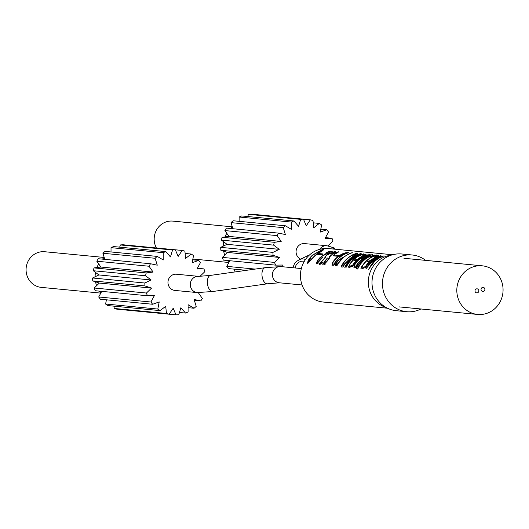 <?xml version="1.0" encoding="UTF-8"?>
<svg xmlns="http://www.w3.org/2000/svg" width="529" height="529" viewBox="0 0 529 529"><rect width="100%" height="100%" fill="white"/><g stroke="black" fill="none" stroke-linecap="round" stroke-linejoin="round"><path stroke-width="0.79" d="M478.811 290.401A2.037 1.924 -84.5 0 1 476.735 292.874A2.037 1.924 -84.5 0 1 475.042 291.3A2.037 1.924 -84.5 0 1 477.125 288.827A2.037 1.924 -84.5 0 1 478.811 290.401M481.073 289.859A2.037 1.924 95.5 0 0 482.765 291.439A2.037 1.924 95.5 0 0 484.842 288.96A2.037 1.924 95.5 0 0 483.156 287.386A2.037 1.924 95.5 0 0 481.073 289.859M224.713 255.077A24.42 23.117 -84.5 0 1 223.727 251.573A24.42 23.117 -84.5 0 1 223.648 251.196M223.205 246.157A24.42 23.117 -84.5 0 1 223.628 241.773M225.023 236.913A24.42 23.117 -84.5 0 1 226.809 233.302M230.545 228.508A24.42 23.117 -84.5 0 1 232.343 226.888M104.239 257.517A24.42 23.117 95.5 0 0 102.441 259.137M98.705 263.931A24.42 23.117 95.5 0 0 96.919 267.542M95.524 272.402A24.42 23.117 95.5 0 0 95.101 276.786M95.544 281.825A24.42 23.117 95.5 0 0 95.623 282.202A24.42 23.117 95.5 0 0 96.609 285.706M104.22 257.458L44.747 251.738A17.907 16.954 95.5 0 0 26.45 273.526A17.907 16.954 95.5 0 0 41.315 287.386L100.788 293.112M168.136 284.126A8.14 7.704 -84.5 0 1 176.448 274.227L198.759 276.369A8.14 7.704 -84.5 0 0 190.447 286.275A8.14 7.704 -84.5 0 0 197.198 292.577L174.894 290.428A8.14 7.704 -84.5 0 1 168.136 284.126M156.405 247.969A17.907 16.954 -84.5 0 1 154.554 242.897A17.907 16.954 -84.5 0 1 172.851 221.109L232.324 226.829M300.565 259.131A8.14 7.704 -84.5 0 1 296.24 253.497A8.14 7.704 -84.5 0 1 304.559 243.598L326.862 245.74A8.14 7.704 -84.5 0 0 319.721 249.331M502.55 284.728A24.42 23.117 95.5 0 0 482.283 265.822A24.42 23.117 95.5 0 0 457.334 295.539A24.42 23.117 95.5 0 0 477.601 314.438A24.42 23.117 95.5 0 0 502.55 284.728M105.595 304.03A32.56 30.821 95.5 0 0 107.923 305.59L160.148 310.616A32.56 30.821 95.5 0 1 157.814 309.055L105.595 304.03L106.428 299.811M114.238 308.46L166.456 313.485A32.56 30.821 95.5 0 0 169.141 314.206L116.916 309.174A32.56 30.821 95.5 0 1 114.238 308.46L113.999 306.172M176.005 314.861L173.175 308.255L169.141 314.206L176.005 314.861A32.56 30.821 95.5 0 0 178.776 314.669L180.885 307.713L185.514 313.056A32.56 30.821 95.5 0 0 188.106 311.971L188.079 304.691L194.064 308.242A32.56 30.821 95.5 0 0 196.213 306.37L194.064 299.48L200.815 300.895A32.56 30.821 95.5 0 0 202.316 298.416L198.289 292.656M94.228 288.014A32.56 30.821 95.5 0 0 95.227 290.732L147.452 295.757A32.56 30.821 95.5 0 1 146.447 293.04L94.228 288.014L99.333 283.068L92.767 280.912L144.992 285.938A32.56 30.821 95.5 0 1 144.834 283.015L92.615 277.989A32.56 30.821 95.5 0 0 92.767 280.912M98.698 296.987L150.917 302.013A32.56 30.821 95.5 0 0 152.669 304.261L100.45 299.235A32.56 30.821 95.5 0 1 98.698 296.987L101.733 291.36M194.064 308.242L188.086 307.666M200.815 300.895L194.308 300.267M185.514 313.056L179.437 312.474M192.695 259.818L198.673 260.394A32.56 30.821 95.5 0 1 200.425 262.642L196.993 268.997L203.89 268.897L197.39 268.269M198.673 260.394L192.12 262.741L193.528 255.6A32.56 30.821 95.5 0 0 191.194 254.039L185.117 253.457M182.201 250.455L178.167 256.4L175.337 249.794L123.118 244.768A32.56 30.821 95.5 0 0 120.347 244.96L172.566 249.986A32.56 30.821 95.5 0 1 175.337 249.794L182.201 250.455A32.56 30.821 95.5 0 1 184.886 251.169L185.626 258.397L191.194 254.039M199.949 276.402L204.895 271.615A32.56 30.821 95.5 0 0 203.89 268.897M105.053 251.387A32.56 30.821 95.5 0 0 102.904 253.259L155.129 258.284A32.56 30.821 95.5 0 1 157.278 256.413L105.053 251.387M150.527 263.759A32.56 30.821 95.5 0 0 149.026 266.239L96.807 261.214A32.56 30.821 95.5 0 1 98.308 258.734L150.527 263.759L157.278 265.174L155.129 258.284M94.023 267.905A32.56 30.821 95.5 0 0 93.309 270.742L145.535 275.768A32.56 30.821 95.5 0 1 146.242 272.931L94.023 267.905L100.88 267.046L96.807 261.214M113.603 246.574A32.56 30.821 95.5 0 0 111.017 247.658L163.243 252.683A32.56 30.821 95.5 0 1 165.828 251.599L113.603 246.574M92.615 277.989L98.903 274.941L93.309 270.742M104.815 259.362L102.904 253.259M111.03 251.963L111.017 247.658M119.68 247.155L120.347 244.96M166.456 313.485L165.716 306.258L160.148 310.616M165.828 251.599L170.457 256.942L172.566 249.986M157.278 256.413L163.263 259.964L163.243 252.683M146.242 272.931L153.099 272.071L149.026 266.239M144.834 283.015L151.129 279.967L145.535 275.768M146.447 293.04L151.558 288.093L144.992 285.938M150.917 302.013L154.349 295.658L147.452 295.757M157.814 309.055L159.229 301.914L152.669 304.261M246.408 270.326L228.554 268.606A32.56 30.821 -84.5 0 1 226.802 266.358L255.176 269.089M275.556 265.128L223.331 260.103A32.56 30.821 -84.5 0 1 222.332 257.385L274.551 262.41A32.56 30.821 -84.5 0 0 275.556 265.128L282.453 265.029L281.573 266.656M277.13 235.61A32.56 30.821 -84.5 0 1 278.631 233.13L226.412 228.105A32.56 30.821 -84.5 0 0 224.911 230.584L277.13 235.61L281.203 241.442L274.346 242.302L222.127 237.276A32.56 30.821 -84.5 0 0 221.413 240.113L273.638 245.139A32.56 30.821 -84.5 0 1 274.346 242.302M283.233 227.655L231.008 222.63A32.56 30.821 -84.5 0 1 233.163 220.758L285.382 225.784A32.56 30.821 -84.5 0 0 283.233 227.655L285.389 234.545L278.631 233.13M273.096 255.309L220.871 250.283A32.56 30.821 -84.5 0 1 220.719 247.36L272.938 252.386A32.56 30.821 -84.5 0 0 273.096 255.309L279.662 257.464L274.551 262.41M310.305 219.826L306.271 225.771L303.441 219.165L251.222 214.139A32.56 30.821 -84.5 0 0 248.451 214.331L300.677 219.356A32.56 30.821 -84.5 0 1 303.441 219.165L310.305 219.826A32.56 30.821 -84.5 0 1 312.989 220.54L313.737 227.768L319.298 223.41A32.56 30.821 -84.5 0 1 321.632 224.97L320.224 232.112L326.777 229.765A32.56 30.821 -84.5 0 1 328.529 232.013L325.097 238.367L332 238.268A32.56 30.821 -84.5 0 1 332.999 240.986L327.94 245.879M320.799 229.189L326.777 229.765M313.228 222.828L319.298 223.41M291.347 222.054L239.121 217.029A32.56 30.821 -84.5 0 1 241.707 215.944L293.932 220.97A32.56 30.821 -84.5 0 0 291.347 222.054L291.367 229.335L285.382 225.784M331.703 247.182L334.46 248.088A32.56 30.821 -84.5 0 1 334.546 249.152M325.494 237.64L332 238.268M234.532 269.182L233.957 272.078M229.837 260.731L226.802 266.358M220.871 250.283L227.444 252.439L222.332 257.385M221.413 240.113L227.007 244.312L220.719 247.36M224.911 230.584L228.984 236.417L222.127 237.276M231.008 222.63L232.919 228.733M239.121 217.029L239.134 221.334M248.451 214.331L247.784 216.526M300.677 219.356L298.568 226.313L293.932 220.97M273.638 245.139L279.233 249.338L272.938 252.386M281.203 241.442L228.984 236.417M279.233 249.338L227.007 244.312M279.662 257.464L227.444 252.439M228.925 262.43A24.42 23.117 -84.5 0 1 227.47 260.499M151.558 288.093L99.333 283.068M153.099 272.071L100.88 267.046M151.129 279.967L98.903 274.941M99.366 291.129A24.42 23.117 95.5 0 0 100.814 293.059M334.169 263.792A26.86 25.425 -84.5 0 1 339.38 257.577A26.86 25.425 -84.5 0 1 346.495 253.153L345.582 253.146L337.284 257.378L336.027 258.562C333.548 261.101 332.457 263.006 332.748 264.288L334.169 263.792L334.52 264.236M333.488 265.3L333.277 264.956M356.09 265.902A26.86 25.425 -84.5 0 1 361.3 259.686A26.86 25.425 -84.5 0 1 368.415 255.262L367.503 255.256L359.204 259.488L357.948 260.671C355.468 263.211 354.377 265.115 354.668 266.398L356.09 265.902L356.44 266.351M355.409 267.409L355.197 267.066M319.807 251.149L312.91 255.031L311.164 256.75L308.242 262.265L315.277 255.256L321.467 250.931L316.792 253.041M309.009 263.244L308.605 262.728M388.504 308.691L383.882 306.681A26.86 25.425 -84.5 0 1 377.64 261.26A26.86 25.425 -84.5 0 1 388.802 255.567L393.721 254.475A28.487 26.966 95.5 0 0 381.885 260.513A28.487 26.966 95.5 0 0 388.504 308.691A28.487 26.966 95.5 0 0 396.267 310.702L406.715 311.707A28.487 26.966 -84.5 0 1 383.611 291.849A28.487 26.966 -84.5 0 1 392.333 261.518A28.487 26.966 -84.5 0 1 412.17 254.991A28.487 26.966 -84.5 0 1 425.614 260.367M412.17 254.991L401.729 253.986A28.487 26.966 95.5 0 0 393.721 254.475M323.259 249.41L321.791 249.82L323.173 249.483M334.282 255.051L338.639 255.467A26.86 25.425 95.5 0 0 337.568 256.254L333.21 255.831A26.86 25.425 -84.5 0 1 334.282 255.051L335.029 256.01M318.61 253.543L322.968 253.96A26.86 25.425 95.5 0 0 321.897 254.747L317.539 254.323A26.86 25.425 -84.5 0 1 318.61 253.543L319.357 254.502M387.4 308.209L323.318 302.046A26.86 25.425 -84.5 0 1 301.53 283.326A26.86 25.425 -84.5 0 1 309.756 254.727A26.86 25.425 -84.5 0 1 328.463 248.57L392.551 254.733M323.146 250.157L315.575 255.289L307.647 263.363C307.613 260.896 309.273 258.106 312.619 255.004L320.429 250.647L323.893 249.655A26.86 25.425 95.5 0 0 322.095 250.21L323.14 250.118M332.364 251.235L322.485 255.95L318.147 260.275L317.367 262.741L322.624 257.491L316.726 263.951C316.329 262.47 317.426 260.361 320.012 257.603L323.523 255.09L331.068 251.625L329.084 251.526L325.309 253.246L328.959 251.381L332.384 251.215M335.28 251.566L330.804 254.112L334.011 251.764L327.16 254.978L325.765 256.267L325.249 257.332L326.016 257.008L325.494 257.696L320.29 263.058L322.34 262.503L321.969 263.581L319.318 264.612L319.615 263.416L324.687 258.007L325.447 256.234L328.211 253.993L335.366 251.414M334.407 252.075L334.011 251.764M338.725 251.87L333.766 254.885L337.449 252.121L332.43 254.079L330.083 256.532L327.755 260.513L323.854 264.824L323.986 262.781L322.802 264.5A26.86 25.425 -84.5 0 1 327.477 258.007L325.52 260.519L324.409 263.726L328.701 258.866L329.263 256.605L334.09 252.981L338.772 251.751M337.833 252.439L337.449 252.121M332.291 265.32C331.696 263.508 333.27 260.85 337.013 257.352L337.76 256.717C341.483 254.019 344.564 252.677 347.004 252.683L348.313 252.571L346.832 253.16A26.86 25.425 95.5 0 0 339.664 257.603A26.86 25.425 95.5 0 0 334.573 263.627L334.202 264.917L331.921 265.155M348.327 252.584L347.884 252.855M335.465 265.75C335.002 264.652 335.922 262.814 338.21 260.235L349.517 253.55L352.307 252.604L346.621 255.183L342.865 257.914L337.588 264.209L337.079 265.498L335.201 265.651M347.467 258.357A26.86 25.425 -84.5 0 1 353.564 254.376L357.161 253.074L351.487 255.652A26.86 25.425 95.5 0 0 347.745 258.383A26.86 25.425 95.5 0 0 343.268 263.449L341.225 267.105L341.701 265.293L343.248 263.052A26.86 25.425 -84.5 0 1 347.467 258.357M349.953 258.595L356.453 253.649A26.86 25.425 -84.5 0 1 356.976 253.47L357.835 253.55L355.164 254.78L350.258 258.628L349.2 259.805L352.77 257.484A26.86 25.425 -84.5 0 1 357.359 254.733L361.148 253.384L355.468 255.884A26.86 25.425 95.5 0 0 351.507 258.747A26.86 25.425 95.5 0 0 346.76 264.216L344.776 267.905L345.258 266.067L346.753 263.812A26.86 25.425 -84.5 0 1 351.243 258.721A26.86 25.425 -84.5 0 1 351.567 258.443L345.463 263.376L342.693 267.119L343.916 264.493L349.953 258.595M352.241 258.813A26.86 25.425 -84.5 0 1 361.142 253.735L353.564 258.946L350.006 263.812A26.86 25.425 -84.5 0 1 354.298 259.012A26.86 25.425 -84.5 0 1 360.765 254.866L362.98 254.099L358.397 256.261A26.86 25.425 95.5 0 0 354.575 259.038A26.86 25.425 95.5 0 0 348.201 267.357L353.253 258.912L357.816 255.249A26.86 25.425 95.5 0 0 352.512 258.84A26.86 25.425 95.5 0 0 348.148 263.746L346.072 267.376L346.469 265.756L347.857 263.746A26.86 25.425 -84.5 0 1 352.241 258.813M363.489 253.88L362.98 254.099M357.511 259.322L357.677 259.303A26.86 25.425 -84.5 0 1 364.805 254.892L361.869 255.163L363.026 254.555L366.081 254.429L364.395 255.216A26.86 25.425 95.5 0 0 363.853 255.467L357.928 259.362L352.235 266.709L351.302 266.563L349.623 267.429L350.105 266.047L352.512 265.406A26.86 25.425 -84.5 0 1 356.883 260.023L354.443 260.678L354.787 260.01L357.511 259.322M354.212 267.429C353.617 265.618 355.19 262.966 358.933 259.461L359.68 258.826C363.403 256.129 366.485 254.786 368.925 254.793L370.234 254.68L368.753 255.269A26.86 25.425 95.5 0 0 361.585 259.713A26.86 25.425 95.5 0 0 356.493 265.737L356.123 267.026L353.841 267.264M370.247 254.694L369.804 254.965M362.663 259.818A26.86 25.425 -84.5 0 1 368.753 255.844L372.35 254.535L366.683 257.114A26.86 25.425 95.5 0 0 362.934 259.845A26.86 25.425 95.5 0 0 358.457 264.91L356.414 268.567L356.89 266.755L358.444 264.513A26.86 25.425 -84.5 0 1 362.663 259.818M374.234 255.176L370.935 256.909A26.86 25.425 95.5 0 0 369.989 257.451L372.945 255.408L367.642 257.524A26.86 25.425 95.5 0 0 364.349 259.984A26.86 25.425 95.5 0 0 359.727 265.26L357.664 269.049L358.153 267.158L359.846 264.645A26.86 25.425 -84.5 0 1 364.064 259.951A26.86 25.425 -84.5 0 1 367.701 257.286L374.314 255.038M367.08 260.242A26.86 25.425 -84.5 0 1 373.176 256.267L376.774 254.958L371.1 257.537A26.86 25.425 95.5 0 0 367.357 260.268A26.86 25.425 95.5 0 0 362.881 265.333L360.838 268.997L361.314 267.185L362.868 264.936A26.86 25.425 -84.5 0 1 367.08 260.242M370.393 260.566L370.565 260.539A26.86 25.425 -84.5 0 1 377.686 256.129L374.757 256.406L375.907 255.791L378.969 255.666L377.283 256.459A26.86 25.425 95.5 0 0 376.734 256.71L370.809 260.605L365.116 267.952L364.183 267.8L362.504 268.672L362.987 267.284L365.394 266.649A26.86 25.425 -84.5 0 1 369.764 261.266L367.331 261.915L367.668 261.253L370.393 260.566M371.794 260.698L376.377 257.451L380.966 255.606L378.215 256.691L372.072 260.724L368.078 265.188L372.561 260.771L381.859 255.943L374.221 260.929L370.743 265.28L374.717 260.982L381.111 256.889L384.034 255.824L378.605 258.37L374.995 261.009L368.587 269.287L373.93 260.903L379.491 256.863L372.852 260.797L365.764 269.016L371.794 260.698M384.041 255.831L383.446 256.069M325.13 264.698L324.793 264.222M325.467 257.729L325.143 257.319L325.514 257.669M321.969 263.581L321.619 263.792L321.969 263.581M324.813 258.159L324.37 257.98M318.127 263.799L317.784 263.277M420.932 308.982A28.487 26.966 -84.5 0 1 406.715 311.707M318.888 251.612L318.795 251.493A26.86 25.425 -84.5 0 1 319.728 251.044M316.825 253.074L318.795 251.493M322.035 250.858L320.891 250.667L317.83 252.432L320.587 251.209A26.86 25.425 -84.5 0 1 321.87 250.653L322.207 250.766M322.439 250.64L322.095 250.21M364.269 267.773L363.76 267.119M367.953 261.61L367.668 261.253M368.534 261.438L368.105 260.896M376.231 256.208L375.907 255.791M376.403 256.195L376.086 255.798M363.053 268.229L362.676 267.747M363.549 268.005L362.987 267.284M361.591 267.542L361.314 267.185M358.431 267.509L358.153 267.158M357.168 267.112L356.89 266.755M356.295 266.795L355.759 266.107M351.388 266.53L350.879 265.875M355.065 260.367L354.787 260.01M355.647 260.202L355.224 259.653M363.35 254.965L363.026 254.555M363.516 254.958L363.205 254.561M350.172 266.986L349.795 266.51M350.667 266.761L350.105 266.047M346.746 266.107L346.469 265.756M344.181 264.831L343.916 264.493M345.516 266.404L345.258 266.067M341.979 265.651L341.701 265.293M342.184 258.536L341.813 258.066M337.409 264.665L337.185 264.381L341.708 258.707L340.874 258.793L337.476 261.452L335.961 264.685L337.185 264.381M334.374 264.685L333.839 263.997M324.621 264.394L323.788 263.33M324.257 263.125L323.986 262.781M329.66 258.059L329.078 257.325M320.931 263.865L320.29 263.058M321.916 263.746L321.288 262.939M322.062 263.31L321.678 262.827M320.111 264.044L319.615 263.416M320.865 263.878L320.032 262.82M330.592 251.606L330.169 251.063M267.489 283.789A8.14 4.298 -98 0 1 262.258 277.275A8.14 4.298 -98 0 1 265.214 267.667L280.892 266.59A8.14 7.704 -84.5 0 0 272.58 276.495A8.14 7.704 -84.5 0 0 279.338 282.79L267.489 283.789L212.883 291.492A8.14 4.298 -98 0 1 207.652 284.979A8.14 4.298 -98 0 1 210.608 275.378L198.759 276.369M322.425 248.749A8.14 7.505 64.6 0 1 327.491 248.491M292.861 267.74L294.627 263.29L296.465 261.445L299.566 259.6A8.14 7.505 64.6 0 1 305.471 259.514M295.129 267.958A8.14 7.704 -84.5 0 1 303.501 261.181L304.347 261.266M363.74 267.945L363.185 267.244M369.282 255.256L368.925 254.793M350.853 266.709L350.304 266.001M341.926 258.774L341.377 258.073M337.178 265.307L336.623 264.599M347.361 253.146L347.004 252.683M329.554 258.212L329.117 257.663M212.883 291.492L197.198 292.577M333.978 249.099L331.564 247.103L326.862 245.74M265.214 267.667L210.608 275.378M280.892 266.59L301.332 268.553M299.566 259.6L309.663 254.806M482.283 265.822L403.951 258.284M477.601 314.438L399.269 306.899M192.854 259.012L228.892 262.483M279.338 282.79L302.066 284.979"/></g></svg>
